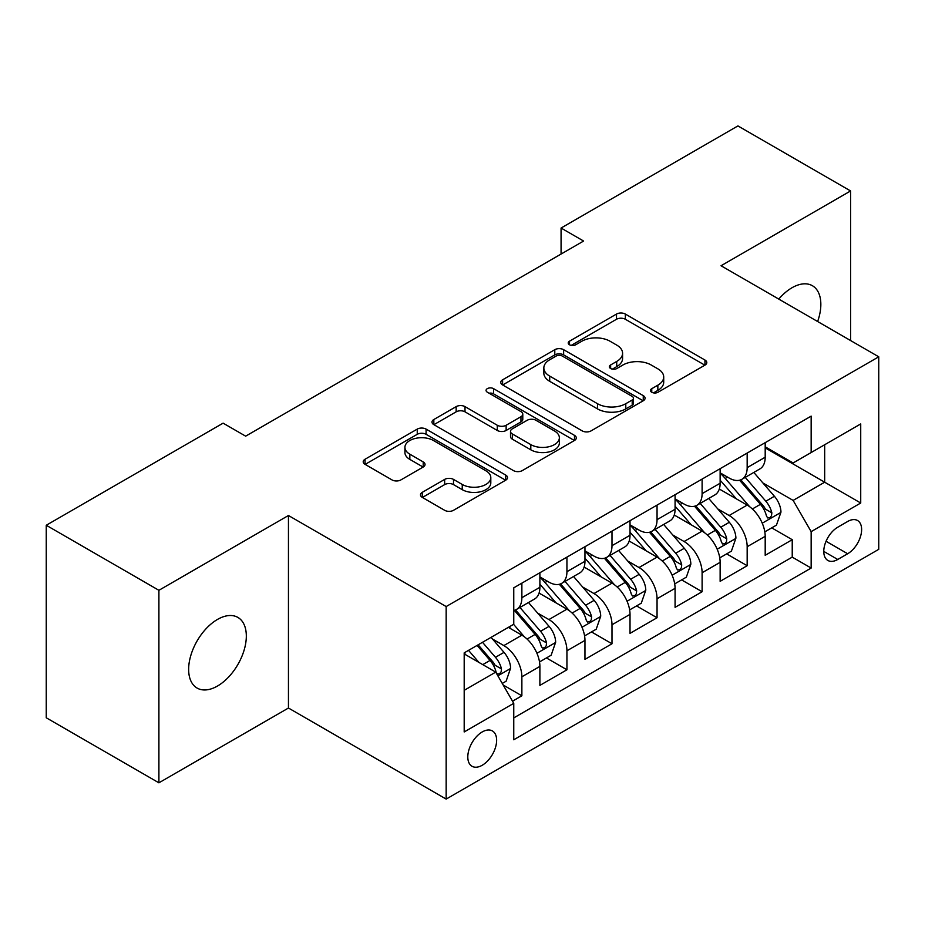 <?xml version="1.0" encoding="UTF-8"?>
<svg xmlns="http://www.w3.org/2000/svg" width="925" height="925" viewBox="0 0 925 925"><rect width="100%" height="100%" fill="white"/><g stroke="black" fill="none" stroke-linecap="round" stroke-linejoin="round"><path stroke-width="1.39" d="M651.767 392.269A4.382 2.532 0 0 0 657.964 392.269L704.954 365.132A6.255 3.607 0 0 0 706.793 362.577A6.255 3.607 0 0 0 704.954 360.033L625.346 314.061A6.255 3.607 0 0 0 616.501 314.061L569.499 341.198A4.382 2.532 0 0 0 568.216 342.978A4.382 2.532 0 0 0 569.499 344.771A4.382 2.532 0 0 0 575.697 344.771L581.779 341.256A20.015 11.551 0 0 1 610.084 341.256L616.721 345.094A20.015 11.551 0 0 1 622.583 353.257A20.015 11.551 0 0 1 616.721 361.432L610.639 364.947A4.382 2.532 0 0 0 609.355 366.728A4.382 2.532 0 0 0 610.639 368.52A4.382 2.532 0 0 0 616.825 368.52L622.907 365.005A20.015 11.551 0 0 1 651.212 365.005L657.848 368.832A20.015 11.551 0 0 1 663.711 377.007A20.015 11.551 0 0 1 657.848 385.182L651.767 388.697A4.382 2.532 0 0 0 650.483 390.477A4.382 2.532 0 0 0 651.767 392.269L651.767 388.697M217.479 686.038A40.781 23.553 120 0 0 244.131 650.102A40.781 23.553 120 0 0 237.875 617.414A40.781 23.553 120 0 0 217.479 619.438A40.781 23.553 120 0 0 190.839 655.374A40.781 23.553 120 0 0 197.094 688.061A40.781 23.553 120 0 0 217.479 686.038M817.631 321.518A40.781 23.553 120 0 0 812.404 285.721A40.781 23.553 120 0 0 792.008 287.744A40.781 23.553 120 0 0 778.781 299.087M482.214 765.264A20.396 11.771 120 0 0 495.534 747.284A20.396 11.771 120 0 0 492.412 730.947A20.396 11.771 120 0 0 482.214 731.952A20.396 11.771 120 0 0 468.894 749.932A20.396 11.771 120 0 0 472.016 766.27A20.396 11.771 120 0 0 482.214 765.264M422.32 492.308A6.255 3.607 0 0 0 420.493 494.863A6.255 3.607 0 0 0 422.32 497.407L444.659 510.311A6.255 3.607 0 0 0 453.504 510.311L505.697 480.179A6.255 3.607 0 0 0 507.536 477.624A6.255 3.607 0 0 0 505.697 475.068L426.09 429.108A6.255 3.607 0 0 0 417.244 429.108L365.051 459.239A6.255 3.607 0 0 0 363.213 461.783A6.255 3.607 0 0 0 365.051 464.338L392.027 479.925A6.255 3.607 0 0 0 400.872 479.925L423.211 467.021A6.255 3.607 0 0 0 425.038 464.466A6.255 3.607 0 0 0 423.211 461.922L409.833 454.187A16.731 9.655 0 0 1 404.93 447.365A16.731 9.655 0 0 1 415.256 438.438A16.731 9.655 0 0 1 433.49 440.531L485.903 470.79A16.731 9.655 0 0 1 490.805 477.624A16.731 9.655 0 0 1 480.48 486.55A16.731 9.655 0 0 1 462.246 484.457L453.504 479.404A6.255 3.607 0 0 0 444.659 479.404L422.32 492.308L422.32 497.407M288.45 515.502L158.903 590.3L46.25 525.261L46.25 717.777L158.903 782.816L288.45 708.03L446.162 799.084L446.162 606.557L288.45 515.502L288.45 708.03M850.584 340.55L850.584 190.955L721.038 265.752L878.75 356.807L446.162 606.557M850.584 190.955L737.93 125.916L561.07 228.036L561.07 254.051M46.25 525.261L223.11 423.153L245.645 436.161L583.606 241.043L561.07 228.036M582.218 430.888A6.255 3.607 0 0 0 591.063 430.888L643.257 400.756A6.255 3.607 0 0 0 645.083 398.201A6.255 3.607 0 0 0 643.257 395.646L563.637 349.685A6.255 3.607 0 0 0 554.792 349.685L502.599 379.817A6.255 3.607 0 0 0 500.772 382.372A6.255 3.607 0 0 0 502.599 384.927L582.218 430.888M489.094 393.217A4.382 2.532 0 0 1 493.534 393.83L493.534 388.627L574.483 435.363A6.255 3.607 0 0 1 576.31 437.918A6.255 3.607 0 0 1 574.483 440.462L522.29 470.594A6.255 3.607 0 0 1 513.444 470.594L433.825 424.633L433.825 419.522A6.255 3.607 0 0 0 431.998 422.078A6.255 3.607 0 0 0 433.825 424.633M433.825 419.522L456.164 406.63A6.255 3.607 0 0 1 465.009 406.63L497.292 425.269A6.255 3.607 0 0 0 506.137 425.269L520.96 416.712A6.255 3.607 0 0 0 522.787 414.169A6.255 3.607 0 0 0 520.96 411.613L487.348 392.2A4.382 2.532 0 0 1 486.064 390.419A4.382 2.532 0 0 1 488.758 388.084A4.382 2.532 0 0 1 493.534 388.627M512.519 701.196L521.873 695.797L503.165 684.997M492.528 639.059L503.847 645.581A25.495 14.719 60 0 1 521.873 676.799L539.888 666.393L539.888 685.39L566.933 669.781L546.421 657.941M537.587 613.044L548.907 619.565A25.495 14.719 60 0 1 566.933 650.784L584.958 640.378L584.958 659.375L611.992 643.765L591.491 631.925M582.646 587.017L593.966 593.549A25.495 14.719 60 0 1 611.992 624.768L630.018 614.362L630.018 633.359L657.051 617.75L636.55 605.91M627.717 561.001L639.025 567.534A25.495 14.719 60 0 1 657.051 598.753L675.077 588.346L675.077 607.343L702.11 591.734L681.609 579.894M672.776 534.985L684.084 541.518A25.495 14.719 60 0 1 702.11 572.737L720.136 562.331L720.136 581.328L747.169 565.718L747.169 546.721A25.495 14.719 -120 0 0 729.143 515.502L717.835 508.97M726.668 553.878L747.169 565.718M539.888 666.393A25.495 14.719 -120 0 0 521.873 635.174L508.345 627.37M584.958 640.378A25.495 14.719 -120 0 0 566.933 609.159L539.067 593.075M630.018 614.362A25.495 14.719 -120 0 0 611.992 583.143L584.126 567.06M675.077 588.346A25.495 14.719 -120 0 0 657.051 557.127L629.185 541.044M720.136 562.331A25.495 14.719 -120 0 0 702.11 531.112L674.244 515.028M847.658 521.492L837.749 527.215A19.76 11.401 120 0 0 824.834 544.628A19.76 11.401 120 0 0 827.863 560.457A19.76 11.401 120 0 0 837.749 559.475L847.658 553.751A19.76 11.401 120 0 0 860.562 536.338A19.76 11.401 120 0 0 857.533 520.509A19.76 11.401 120 0 0 847.658 521.492M446.162 799.084L878.75 549.334L878.75 356.807M464.188 690.327L495.731 672.117L513.757 703.335L513.757 739.769L811.156 568.054L811.156 531.632L793.13 500.413L762.894 482.954M513.757 703.335L464.188 731.952L464.188 652.865L513.757 624.248L513.757 587.826L811.156 416.123L811.156 452.545L860.724 423.928L860.724 503.015L811.156 531.632M539.888 576.899L548.907 582.102A25.495 14.719 60 0 0 561.648 583.374L579.674 572.968A25.495 14.719 -120 0 0 584.958 561.29L584.958 546.721M584.958 550.884L593.966 556.087A25.495 14.719 60 0 0 606.707 557.359L624.733 546.952A25.495 14.719 -120 0 0 630.018 535.274L630.018 520.706M630.018 524.868L639.025 530.071A25.495 14.719 60 0 0 651.767 531.343L669.793 520.937A25.495 14.719 -120 0 0 675.077 509.259L675.077 494.69M675.077 498.853L684.084 504.056A25.495 14.719 60 0 0 696.837 505.328L714.852 494.921A25.495 14.719 -120 0 0 720.136 483.243L720.136 468.674M513.757 717.916L792.228 557.127L792.228 539.703L765.195 555.312L765.195 536.315A25.495 14.719 -120 0 0 747.169 505.096L719.303 489.013M720.136 472.837L729.143 478.04A25.495 14.719 -120 0 0 741.896 479.312A25.495 14.719 -120 0 0 747.169 467.634L747.169 453.065M741.896 479.312L759.922 468.906A25.495 14.719 -120 0 0 765.195 457.228L765.195 442.659M521.873 583.143L521.873 597.712A25.495 14.719 60 0 1 516.589 609.39A25.495 14.719 60 0 1 513.757 610.419M516.589 609.39L534.615 598.984A25.495 14.719 -120 0 0 539.888 587.306L539.888 572.737M566.933 557.127L566.933 571.696A25.495 14.719 60 0 1 561.648 583.374M611.992 531.112L611.992 545.681A25.495 14.719 60 0 1 606.707 557.359M657.051 505.096L657.051 519.665A25.495 14.719 60 0 1 651.767 531.343M702.11 479.081L702.11 493.649A25.495 14.719 60 0 1 696.837 505.328M702.11 572.737L702.11 591.734M657.051 598.753L657.051 617.75M611.992 624.768L611.992 643.765M566.933 650.784L566.933 669.781M521.873 676.799L521.873 695.797M495.731 672.117L464.188 653.906M793.13 500.413L824.672 482.203L824.672 444.74L860.724 423.928M765.195 447.862L860.724 503.015M765.195 446.821L793.13 462.951L811.156 452.545M158.903 590.3L158.903 782.816M771.728 527.863L792.228 539.703M792.228 557.127L811.156 568.054M653.524 392.882L657.848 390.385A20.015 11.551 0 0 0 663.711 382.21L663.711 377.007M622.583 353.257L622.583 358.461A20.015 11.551 0 0 1 616.721 366.635L612.385 369.133M704.873 365.178L625.346 319.264A6.255 3.607 0 0 0 616.501 319.264L571.257 345.383M643.176 400.803L563.637 354.888A6.255 3.607 0 0 0 554.792 354.888L502.691 384.973M632.203 399.993A4.382 2.532 0 0 0 633.475 398.201A4.382 2.532 0 0 0 632.203 396.42L562.319 356.067A4.382 2.532 0 0 0 556.122 356.067L549.704 359.767A20.015 11.551 0 0 0 543.842 367.942A20.015 11.551 0 0 0 549.704 376.117L597.481 403.693A20.015 11.551 0 0 0 625.786 403.693L632.203 399.993L632.203 405.196A4.382 2.532 0 0 0 633.475 403.404L633.475 398.201M543.842 367.942L543.842 373.145A20.015 11.551 0 0 0 549.704 381.32L549.704 376.117M632.203 405.196L625.786 408.896A20.015 11.551 0 0 1 597.481 408.896L549.704 381.32M433.906 424.679L456.164 411.833L456.164 406.63M522.787 414.169L522.787 419.372A6.255 3.607 0 0 1 520.96 421.916L506.137 430.472A6.255 3.607 0 0 1 497.292 430.472L465.009 411.833A6.255 3.607 0 0 0 456.164 411.833M493.534 393.83L574.39 440.52M530.8 444.613A16.731 9.655 0 0 0 549.034 446.706A16.731 9.655 0 0 0 559.359 437.779A16.731 9.655 0 0 0 554.468 430.958L535.991 420.297A6.255 3.607 0 0 0 527.146 420.297L512.334 428.842A6.255 3.607 0 0 0 510.507 431.397A6.255 3.607 0 0 0 512.334 433.952L530.8 444.613L530.8 449.816A16.731 9.655 0 0 0 549.034 451.909A16.731 9.655 0 0 0 559.359 442.983L559.359 437.779M510.507 431.397L510.507 436.6A6.255 3.607 0 0 0 512.334 439.155L512.334 433.952M530.8 449.816L512.334 439.155M490.805 477.624L490.805 482.827A16.731 9.655 0 0 1 480.48 491.753A16.731 9.655 0 0 1 462.246 489.66L453.504 484.608A6.255 3.607 0 0 0 444.659 484.608L422.413 497.465M404.93 447.365L404.93 452.568A16.731 9.655 0 0 0 409.833 459.39L409.833 454.187M423.13 467.067L409.833 459.39M505.617 480.225L426.09 434.311A6.255 3.607 0 0 0 417.244 434.311L365.132 464.396M764.813 531.852L776.457 525.134L780.966 512.126A16.893 9.747 -120 0 0 774.387 496.262L753.806 472.432M749.678 506.75L725.258 478.479A48.747 28.143 -120 0 0 720.136 473.114M736.288 498.818L722.633 483A40.469 23.368 -120 0 0 720.136 480.283M739.595 480.225L760.419 504.333A16.893 9.747 60 0 1 766.443 515.965L767.669 517.965L769.947 517.642L771.485 515.792L771.855 512.843A16.893 9.747 -120 0 0 765.831 501.211L745.238 477.369M740.821 479.832L763.194 505.732A8.603 4.972 60 0 1 765.368 509.097L771.855 512.843M719.754 557.868L731.397 551.15L735.907 538.142A16.893 9.747 -120 0 0 729.328 522.278L708.735 498.448M704.619 532.765L680.199 504.495A48.747 28.143 -120 0 0 675.077 499.13M691.229 524.833L677.562 509.016A40.469 23.368 -120 0 0 675.077 506.299M694.536 506.241L715.36 530.349A16.893 9.747 60 0 1 721.384 541.981L722.61 543.981L724.888 543.657L726.414 541.807L726.784 538.859A16.893 9.747 -120 0 0 720.772 527.227L700.179 503.385M695.762 505.848L718.135 531.748A8.603 4.972 60 0 1 720.309 535.113L726.784 538.859M674.695 583.883L686.338 577.165L690.848 564.158A16.893 9.747 -120 0 0 684.269 548.294L663.676 524.463M659.56 558.781L635.14 530.511A48.747 28.143 -120 0 0 630.018 525.146M646.159 550.849L632.503 535.032A40.469 23.368 -120 0 0 630.018 532.314M649.477 532.257L670.301 556.364A16.893 9.747 60 0 1 676.325 567.996L677.551 569.997L679.829 569.673L681.355 567.823L681.725 564.874A16.893 9.747 -120 0 0 675.701 553.243L655.12 529.401M650.703 531.863L673.076 557.763A8.603 4.972 60 0 1 675.238 561.128L681.725 564.874M629.636 609.899L641.279 603.181L645.789 590.173A16.893 9.747 -120 0 0 639.21 574.321L618.617 550.479M614.489 584.797L590.081 556.526A48.747 28.143 -120 0 0 584.958 551.161M601.1 576.865L587.444 561.047A40.469 23.368 -120 0 0 584.958 558.33M604.418 558.272L625.242 582.38A16.893 9.747 60 0 1 631.255 594.012L632.492 596.012L634.77 595.688L636.296 593.838L636.666 590.89A16.893 9.747 -120 0 0 630.642 579.258L610.061 555.416M605.644 557.879L628.017 583.779A8.603 4.972 60 0 1 630.179 587.144L636.666 590.89M584.577 635.914L596.22 629.197L600.718 616.189A16.893 9.747 -120 0 0 594.151 600.337L573.558 576.495M569.43 610.812L545.022 582.542A48.747 28.143 -120 0 0 539.888 577.177M556.041 602.88L542.385 587.063A40.469 23.368 -120 0 0 539.888 584.346M559.347 584.288L580.183 608.396A16.893 9.747 60 0 1 586.196 620.028L587.421 622.028L589.711 621.704L591.237 619.854L591.607 616.906A16.893 9.747 -120 0 0 585.583 605.274L565.002 581.432M560.573 583.895L582.958 609.795A8.603 4.972 60 0 1 585.12 613.159L591.607 616.906M539.518 661.93L551.161 655.212L555.659 642.204A16.893 9.747 -120 0 0 549.08 626.352L528.499 602.51M524.371 636.828L513.595 624.352M510.982 628.896L509.224 626.861M514.288 610.303L535.113 634.411A16.893 9.747 60 0 1 541.137 646.043L542.362 648.043L544.652 647.72L546.178 645.87L546.548 642.921A16.893 9.747 -120 0 0 540.524 631.289L519.931 607.447M515.514 609.91L537.887 635.81A8.603 4.972 60 0 1 540.061 639.175L546.548 642.921M502.263 683.436L506.102 681.228L510.6 668.22A16.893 9.747 -120 0 0 504.021 652.368L491.059 637.36M478.965 662.439L468.536 650.368M465.922 654.912L464.188 652.911M477.092 645.419L490.053 660.427A16.893 9.747 60 0 1 496.078 672.059L497.303 674.059L499.581 673.735L501.119 671.885L501.489 668.937A16.893 9.747 -120 0 0 495.465 657.305L482.503 642.297M478.132 644.817L492.828 661.826A8.603 4.972 60 0 1 495.002 665.191L501.489 668.937M503.847 645.581L521.873 635.174M548.907 619.565L566.933 609.159M593.966 593.549L611.992 583.143M639.025 567.534L657.051 557.127M684.084 541.518L702.11 531.112M729.143 515.502L747.169 505.096M747.169 467.634L765.195 457.228M521.873 597.712L539.888 587.306M566.933 571.696L584.958 561.29M611.992 545.681L630.018 535.274M657.051 519.665L675.077 509.259M702.11 493.649L720.136 483.243M747.169 546.721L765.195 536.315M826.048 541.275L847.658 553.751M823.77 551.404L837.749 559.475M657.848 390.385L657.848 385.182M610.639 368.52L610.639 364.947M616.721 366.635L616.721 361.432M569.499 344.771L569.499 341.198M616.501 319.264L616.501 314.061M625.346 319.264L625.346 314.061M704.954 365.132L704.954 360.033M502.599 384.927L502.599 379.817M554.792 354.888L554.792 349.685M563.637 354.888L563.637 349.685M643.257 400.756L643.257 395.646M597.481 408.896L597.481 403.693M625.786 408.896L625.786 403.693M465.009 411.833L465.009 406.63M497.292 430.472L497.292 425.269M506.137 430.472L506.137 425.269M520.96 421.916L520.96 416.712M574.483 440.462L574.483 435.363M444.659 484.608L444.659 479.404M453.504 484.608L453.504 479.404M462.246 489.66L462.246 484.457M423.211 467.021L423.211 461.922M365.051 464.338L365.051 459.239M417.244 434.311L417.244 429.108M426.09 434.311L426.09 429.108M505.697 480.179L505.697 475.068M762.246 523.192L780.85 512.45M725.258 478.479L727.582 477.138M765.831 501.211L774.387 496.262M752.372 508.981L760.419 504.333M717.176 549.207L735.791 538.466M680.199 504.495L682.523 503.154M720.772 527.227L729.328 522.278M707.301 534.997L715.36 530.349M672.117 575.223L690.732 564.481M635.14 530.511L637.464 529.169M675.701 553.243L684.269 548.294M662.242 561.012L670.301 556.364M627.058 601.238L645.673 590.497M590.081 556.526L592.393 555.185M630.642 579.258L639.21 574.321M617.183 587.028L625.242 582.38M581.998 627.254L600.614 616.513M545.022 582.542L547.334 581.201M585.583 605.274L594.151 600.337M572.124 613.044L580.183 608.396M536.939 653.27L555.555 642.528M540.524 631.289L549.08 626.352M527.065 639.059L535.113 634.411M497.87 675.828L510.484 668.544M495.465 657.305L504.021 652.368M482.769 664.636L490.053 660.427"/></g></svg>
